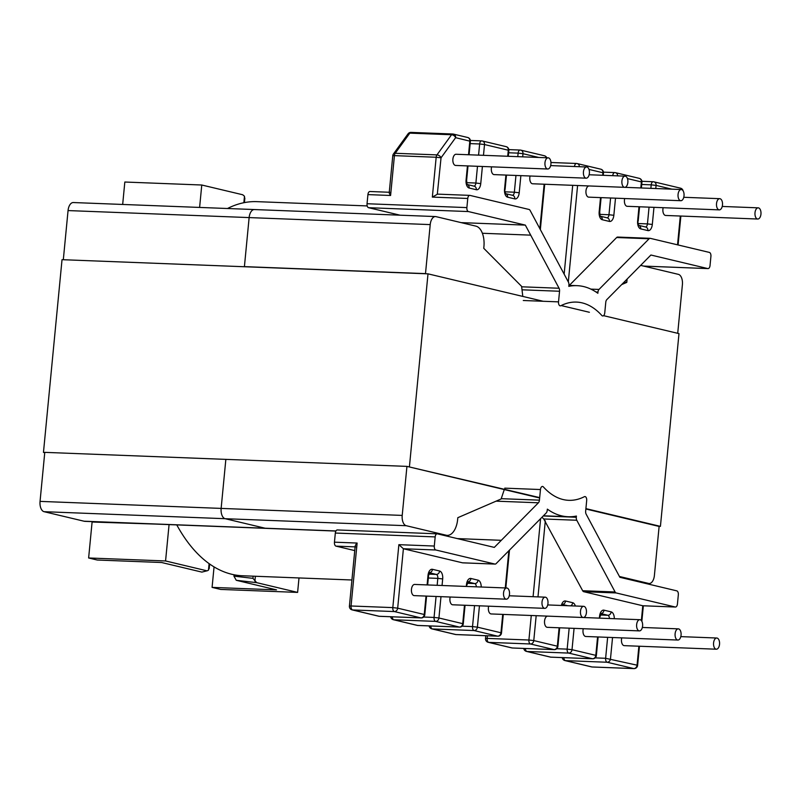 <?xml version="1.0" encoding="UTF-8"?>
<svg xmlns="http://www.w3.org/2000/svg" width="801" height="801" viewBox="0 0 801 801"><rect width="100%" height="100%" fill="white"/><g stroke="black" fill="none" stroke-linecap="round" stroke-linejoin="round"><path stroke-width="1.2" d="M678.067 194.403A5.597 3.014 92.2 0 0 680.82 200.711A5.597 3.014 92.2 0 0 684.014 195.824A5.597 3.014 92.2 0 0 681.261 189.517A5.597 3.014 92.2 0 0 678.067 194.403M589.075 185.952A5.597 3.014 92.2 0 0 585.972 190.838A5.597 3.014 92.2 0 0 588.735 197.146L680.82 200.711M716.535 203.564A5.597 3.014 92.2 0 0 719.288 209.872A5.597 3.014 92.2 0 0 722.482 204.986A5.597 3.014 92.2 0 0 719.729 198.678A5.597 3.014 92.2 0 0 716.535 203.564M624.7 198.538A5.597 3.014 92.2 0 0 624.44 200A5.597 3.014 92.2 0 0 627.203 206.308L719.288 209.872M755.003 212.726A5.597 3.014 92.2 0 0 757.756 219.033A5.597 3.014 92.2 0 0 760.95 214.147A5.597 3.014 92.2 0 0 758.197 207.839A5.597 3.014 92.2 0 0 755.003 212.726M663.168 207.699A5.597 3.014 92.2 0 0 662.908 209.161A5.597 3.014 92.2 0 0 665.671 215.459L757.756 219.033M621.906 181.036A5.597 3.014 -87.8 0 1 625.1 176.15A5.597 3.014 -87.8 0 1 627.854 182.448A5.597 3.014 -87.8 0 1 624.67 187.334A5.597 3.014 -87.8 0 1 621.906 181.036M624.67 187.334L532.575 183.769A5.597 3.014 -87.8 0 1 529.821 177.462A5.597 3.014 -87.8 0 1 530.072 176M583.438 171.875A5.597 3.014 -87.8 0 1 586.632 166.988A5.597 3.014 -87.8 0 1 589.386 173.286A5.597 3.014 -87.8 0 1 586.202 178.172A5.597 3.014 -87.8 0 1 583.438 171.875M586.202 178.172L494.107 174.608A5.597 3.014 -87.8 0 1 491.353 168.3A5.597 3.014 -87.8 0 1 491.604 166.838M544.97 162.713A5.597 3.014 -87.8 0 1 548.164 157.827A5.597 3.014 -87.8 0 1 550.918 164.125A5.597 3.014 -87.8 0 1 547.734 169.011A5.597 3.014 -87.8 0 1 544.97 162.713M547.734 169.011L455.639 165.447A5.597 3.014 -87.8 0 1 452.885 159.139A5.597 3.014 -87.8 0 1 456.069 154.263L548.164 157.827M642.592 626.002A5.597 3.014 -87.8 0 1 639.398 630.888A5.597 3.014 -87.8 0 1 636.645 624.58A5.597 3.014 -87.8 0 1 639.839 619.694A5.597 3.014 -87.8 0 1 642.592 626.002M639.398 630.888L547.313 627.323A5.597 3.014 -87.8 0 1 544.55 621.015A5.597 3.014 -87.8 0 1 547.654 616.129M681.06 635.163A5.597 3.014 -87.8 0 1 677.866 640.049A5.597 3.014 -87.8 0 1 675.113 633.741A5.597 3.014 -87.8 0 1 678.307 628.855A5.597 3.014 -87.8 0 1 681.06 635.163M677.866 640.049L585.781 636.485A5.597 3.014 -87.8 0 1 583.018 630.177A5.597 3.014 -87.8 0 1 583.278 628.715M719.528 644.324A5.597 3.014 -87.8 0 1 716.334 649.21A5.597 3.014 -87.8 0 1 713.581 642.903A5.597 3.014 -87.8 0 1 716.775 638.017A5.597 3.014 -87.8 0 1 719.528 644.324M716.334 649.21L624.249 645.646A5.597 3.014 -87.8 0 1 621.486 639.338A5.597 3.014 -87.8 0 1 621.746 637.876M586.432 612.625A5.597 3.014 92.2 0 0 583.679 606.327A5.597 3.014 92.2 0 0 580.485 611.213A5.597 3.014 92.2 0 0 583.248 617.511A5.597 3.014 92.2 0 0 586.432 612.625M488.65 606.177A5.597 3.014 92.2 0 0 488.4 607.649A5.597 3.014 92.2 0 0 491.153 613.946L583.248 617.511M547.964 603.463A5.597 3.014 92.2 0 0 545.211 597.166A5.597 3.014 92.2 0 0 542.017 602.052A5.597 3.014 92.2 0 0 544.78 608.349A5.597 3.014 92.2 0 0 547.964 603.463M450.182 597.015A5.597 3.014 92.2 0 0 449.932 598.487A5.597 3.014 92.2 0 0 452.685 604.785L544.78 608.349M509.496 594.302A5.597 3.014 92.2 0 0 506.743 588.004A5.597 3.014 92.2 0 0 503.549 592.89A5.597 3.014 92.2 0 0 506.312 599.188A5.597 3.014 92.2 0 0 509.496 594.302M506.743 588.004L414.648 584.44A5.597 3.014 92.2 0 0 411.464 589.326A5.597 3.014 92.2 0 0 414.217 595.624L506.312 599.188M590.878 289.121L599.008 289.431A3.544 1.912 92.2 0 0 597.977 292.075L597.856 293.276A115.634 62.298 92.2 0 0 577.08 285.667A115.634 62.298 92.2 0 0 568.8 286.358L568.92 285.156A3.544 1.912 -87.8 0 0 568.43 282.152L530.112 210.433A3.544 1.912 -87.8 0 0 529.06 209.472L469.987 195.404A3.544 1.912 -87.8 0 0 469.786 195.374A3.544 1.912 -87.8 0 0 467.764 198.468L466.883 207.599L367.038 203.734A3.544 1.912 92.2 0 0 368.58 207.699L400.049 215.189M501.226 498.673L539.433 500.154L540.465 489.541A3.544 1.912 92.2 0 1 542.477 486.447A3.544 1.912 92.2 0 1 543.388 486.928A99.194 53.447 92.2 0 0 568.77 500.325A99.194 53.447 92.2 0 0 584.38 496.69A3.544 1.912 92.2 0 1 584.94 496.56A3.544 1.912 92.2 0 1 586.682 500.545L585.661 511.158A3.544 1.912 92.2 0 0 586.152 514.162L619.874 577.301L676.785 590.858A3.544 1.912 -87.8 0 1 678.327 594.813L677.446 603.944A3.544 1.912 -87.8 0 1 675.433 607.038A3.544 1.912 -87.8 0 1 675.233 607.008L643.123 605.766M462.868 562.823A3.544 1.912 -87.8 0 1 462.668 562.843A3.544 1.912 -87.8 0 1 462.467 562.813L403.394 548.745L397.676 608.169L424.25 614.497L426.022 596.084M539.433 500.154A3.544 1.912 -87.8 0 1 538.402 502.798L496.069 501.156M355.674 546.893C354.753 546.412 355.233 545.131 357.116 543.048L351.058 605.987L392.81 607.609L398.868 544.67L434.292 546.042L435.173 536.91A3.544 1.912 92.2 0 1 437.196 533.816A3.544 1.912 92.2 0 1 437.396 533.846L494.307 547.393L538.402 502.798M434.292 546.042A3.544 1.912 92.2 0 0 435.844 549.997L403.394 548.745L398.868 544.67M462.467 562.813L494.918 564.064L435.844 549.997M494.918 564.064A3.544 1.912 92.2 0 0 495.118 564.094A3.544 1.912 92.2 0 0 496.099 563.644L546.202 512.98A3.544 1.912 92.2 0 0 547.233 510.337L547.353 509.136A115.634 62.298 -87.8 0 0 568.129 516.745L543.418 515.794M576.78 520.26L615.098 591.979L582.657 590.727L543.749 518.978L576.78 520.26A3.544 1.912 -87.8 0 1 576.289 517.256L576.41 516.054A115.634 62.298 -87.8 0 1 568.129 516.745M582.657 590.727A3.544 1.912 92.2 0 0 583.709 591.689L616.149 592.94A3.544 1.912 -87.8 0 1 615.098 591.979M616.149 592.94L675.233 607.008M354.753 550.597L335.999 546.132A3.544 1.912 -87.8 0 1 334.448 542.177L357.116 543.048M435.173 536.91L335.329 533.045L334.448 542.177M335.329 533.045A3.544 1.912 -87.8 0 1 337.351 529.952A3.544 1.912 -87.8 0 1 337.551 529.982M367.038 203.734L367.919 194.603L390.588 195.484C389.106 193.321 388.855 192.26 389.817 192.3M370.142 191.539A3.544 1.912 92.2 0 0 369.942 191.509A3.544 1.912 92.2 0 0 367.919 194.603M206.498 570.702L165.567 560.96L88.631 557.977L97.211 560.019L161.622 562.512L201.872 572.104L207.559 570.672L208.48 570.122L209.171 567.919M199.609 207.429L201.772 185.011L242.693 194.753L244.475 196.235L244.695 198.998M165.567 560.96L169.071 524.605M156.545 524.114L92.095 522.022L88.631 557.977M236.255 580.284L256.68 582.657L252.936 578.342L233.932 576.139L236.255 580.284L276.505 589.876L212.085 587.383L220.665 589.426L297.612 592.4L299.003 577.942M212.085 587.383L214.057 566.908M522.012 289.802L559.549 291.254L558.527 301.867A3.544 1.912 92.2 0 0 560.279 305.852A3.544 1.912 92.2 0 0 560.83 305.732A99.194 53.447 -87.8 0 1 576.44 302.087A99.194 53.447 -87.8 0 1 601.831 315.494A3.544 1.912 92.2 0 0 602.732 315.964A3.544 1.912 92.2 0 0 604.755 312.881L605.776 302.257A3.544 1.912 -87.8 0 1 606.808 299.624L650.903 255.018L707.814 268.575A3.544 1.912 92.2 0 0 708.014 268.595A3.544 1.912 92.2 0 0 710.036 265.511L710.918 256.37A3.544 1.912 92.2 0 0 709.376 252.415L650.302 238.348A3.544 1.912 92.2 0 0 650.092 238.318A3.544 1.912 92.2 0 0 649.11 238.768L616.66 237.517L569.351 285.366M207.559 570.672L201.872 572.104M583.709 591.689L642.782 605.756L641.361 620.555M256.68 582.657L297.612 592.4M233.932 576.139L234.062 574.778M541.977 517.256L543.749 518.978M599.008 289.431L649.11 238.768M368.58 207.699L468.425 211.564A3.544 1.912 -87.8 0 1 466.883 207.599M468.425 211.564L525.336 225.111L559.068 288.25L521.651 286.798M559.549 291.254A3.544 1.912 92.2 0 0 559.068 288.25M201.772 185.011L124.826 182.027L122.673 204.455M461.176 222.628L525.336 225.111M469.076 154.763L470.377 141.276L455.629 137.672L441.041 157.807L437.316 194.122L469.786 195.374M437.536 194.152L432.34 197.096L467.764 198.468M616.66 237.517A3.544 1.912 -87.8 0 1 617.651 237.066A3.544 1.912 -87.8 0 1 617.851 237.086M351.929 579.994L242.453 575.759A187.194 100.856 -87.8 0 1 231.819 574.287A187.194 100.856 -87.8 0 1 176.771 524.895M227.494 208.51A187.194 100.856 -87.8 0 1 256.931 201.652L367.208 205.927M426.092 273.772L425.491 273.632L430.217 224.6A9.211 4.966 92.2 0 1 435.464 216.56A9.211 4.966 92.2 0 1 435.984 216.63L475.964 226.152A18.283 9.852 92.2 0 1 483.924 246.588L483.764 248.32L521.601 286.358L522.803 296.42M425.491 273.632L244.415 266.623L249.131 217.592A9.211 4.966 -87.8 0 1 254.388 209.552A9.211 4.966 -87.8 0 1 254.908 209.622M63.93 259.754L245.016 266.763L244.415 266.623L249.131 217.592A9.211 4.966 -87.8 0 1 254.388 209.552L435.464 216.56M539.644 497.982L406.938 466.382L402.212 515.413L221.136 508.405A9.211 4.966 92.2 0 0 225.141 518.698L265.121 528.219A18.283 9.852 92.2 0 0 266.152 528.36A18.283 9.852 92.2 0 1 265.121 528.219L225.141 518.698L406.227 525.706A9.211 4.966 -87.8 0 1 402.212 515.413M406.227 525.706L446.197 535.228L442.633 535.088M504.29 489.561L501.136 498.973L457.822 517.686L457.651 519.418A18.283 9.852 -87.8 0 1 447.238 535.368A18.283 9.852 -87.8 0 1 446.197 535.228M645.055 583.298L648.63 583.438L619.443 576.48M648.63 583.438A9.211 4.966 92.2 0 0 649.15 583.508A9.211 4.966 92.2 0 0 654.397 575.468L659.123 526.437L585.871 508.995M677.716 333.316L682.402 284.655A9.211 4.966 -87.8 0 0 678.387 274.363L640.67 265.381M625.621 280.6L626.953 280.65A18.283 9.852 -87.8 0 1 627.153 279.048M626.953 280.65L626.793 282.383L621.666 284.595M406.938 466.382L225.852 459.373L221.136 508.405A9.211 4.966 92.2 0 0 225.141 518.698L44.065 511.689L84.035 521.211L335.949 530.963M626.793 282.383L623.969 282.272M44.776 452.355L40.05 501.386L221.136 508.405L225.852 459.373L44.776 452.355M44.065 511.689A9.211 4.966 -87.8 0 1 40.05 501.386M63.329 259.604L68.055 210.573L430.217 224.6M254.388 209.552L73.302 202.543A9.211 4.966 92.2 0 0 68.055 210.573M335.889 531.063L85.076 521.351A18.283 9.852 -87.8 0 1 84.035 521.211M603.564 315.654L678.988 333.616L660.424 526.367L585.901 508.625M539.684 497.611L407.539 466.522M589.396 312.28L561.171 305.561M543.178 301.276L428.004 273.842L409.441 466.593M658.522 526.297L660.424 526.367M428.004 273.842L62.027 259.674L43.464 452.425L44.736 452.735M44.756 452.475L43.464 452.425M427.093 584.92L428.004 575.438L428.545 575.669L429.636 572.515L428.925 572.685M437.156 585.311L437.817 578.372L442.683 578.933A7.089 3.815 92.2 0 0 439.599 571.013L432.45 569.311A7.089 3.815 92.2 0 0 428.004 575.438M442.683 578.933L442.052 585.501M440.981 596.655L438.928 617.992L462.718 623.659L464.49 605.246M466.292 586.432L466.472 584.6A7.089 3.815 92.2 0 1 470.918 578.472L478.067 580.174A7.089 3.815 92.2 0 1 481.211 587.013M479.449 605.816L477.396 627.153L500.955 632.77L502.728 614.397M505.271 587.944L508.855 550.748M456.29 634.562A3.544 1.912 -87.8 0 1 456.079 634.572A3.544 1.912 -87.8 0 1 455.879 634.542A3.544 2.964 -76.6 0 1 455.399 634.482L431.839 628.865A3.544 2.964 -76.6 0 0 432.32 628.935L455.879 634.542L497.631 636.164L474.072 630.547L432.32 628.935A3.544 1.912 -87.8 0 1 430.758 625.971M418.042 625.451A3.544 1.912 -87.8 0 1 417.842 625.471A3.544 1.912 -87.8 0 1 417.641 625.441A3.544 2.964 -76.6 0 1 417.161 625.371L393.371 619.704A3.544 2.964 -76.6 0 0 393.852 619.774L417.641 625.441L459.394 627.053L435.604 621.386L393.852 619.774A3.544 1.912 -87.8 0 1 392.29 616.81M394.352 611.563L352.6 609.951L379.173 616.279L420.925 617.891L394.352 611.563A3.544 2.964 -76.6 0 0 397.676 608.169L392.81 607.609A3.544 1.912 -87.8 0 0 394.352 611.563M355.113 546.873L335.999 546.132M208.48 570.122L209.101 563.634M244.475 196.235L243.854 202.723M457.401 538.602L501.306 540.305M540.465 489.541L504.76 488.149M423.619 617.03L434.062 617.431L436.074 596.465M428.835 574.127L436.275 574.417A3.544 1.912 92.2 0 1 437.817 578.372L428.325 578.002M439.599 571.013A3.544 2.964 103.4 0 1 436.275 574.417L429.416 572.775M462.087 626.192L472.53 626.592L474.542 605.626M467.303 583.288L474.743 583.579L467.884 581.937M501.496 632.99L500.955 632.77A3.544 2.964 -76.6 0 1 497.631 636.164A3.544 1.912 -87.8 0 0 497.832 636.194A3.544 3.544 0 0 0 501.496 632.99L503.288 614.417M498.312 636.104A3.544 1.912 -87.8 0 1 497.832 636.194L456.079 634.572A3.544 3.544 0 0 1 455.399 634.482M474.072 630.547A3.544 2.964 -76.6 0 0 477.396 627.153L472.53 626.592A3.544 1.912 -87.8 0 0 474.072 630.547M476.315 586.823A3.544 1.912 92.2 0 0 474.743 583.579A3.544 2.964 -76.6 0 0 478.067 580.174M467.944 581.856A3.544 2.964 -76.6 0 0 470.918 578.472M466.863 586.462L466.472 584.6M463.258 623.879L462.718 623.659A3.544 2.964 -76.6 0 1 459.394 627.053A3.544 1.912 -87.8 0 0 459.594 627.083A3.544 3.544 0 0 0 463.258 623.879L465.051 605.266M421.596 617.831A3.544 1.912 -87.8 0 1 421.126 617.921A3.544 1.912 -87.8 0 1 420.925 617.891A3.544 2.964 -76.6 0 0 424.25 614.497L424.79 614.717L426.583 596.104M460.064 626.993A3.544 1.912 -87.8 0 1 459.594 627.083L417.842 625.471A3.544 3.544 0 0 1 417.161 625.371M355.183 546.112L349.416 606.097L351.058 605.987A3.544 1.912 -87.8 0 0 352.6 609.951A3.544 2.964 103.4 0 1 352.12 609.881L378.693 616.209A3.544 2.964 103.4 0 0 379.173 616.279A3.544 1.912 92.2 0 0 379.374 616.309A3.544 1.912 92.2 0 0 379.574 616.289M432.45 569.311A3.544 2.964 103.4 0 1 429.476 572.705M435.604 621.386A3.544 2.964 -76.6 0 0 438.928 617.992L434.062 617.431A3.544 1.912 -87.8 0 0 435.604 621.386M607.639 637.326L605.626 658.292L637.055 665.18L638.888 646.207M559.108 627.774L557.336 646.197L533.776 640.58L536.169 615.689M537.982 596.885L545.311 520.82M561.381 605.456A7.089 3.815 -87.8 0 1 565.536 601.01L572.695 602.712A7.089 3.815 -87.8 0 1 575.358 606.007M597.576 636.935L595.804 655.358L572.014 649.691L574.077 628.354M599.959 618.152L599.569 616.299L599.388 618.132M599.569 616.299A7.089 3.815 -87.8 0 1 604.004 610.172A3.544 2.964 103.4 0 1 601.03 613.556M614.307 618.712A7.089 3.815 -87.8 0 0 611.163 611.874L604.004 610.172M563.854 657.661A3.544 1.912 92.2 0 0 565.416 660.635L607.168 662.247A3.544 2.964 103.4 0 0 610.482 658.853L612.545 637.516M485.786 635.724L485.516 638.507A3.544 3.544 0 0 0 488.22 642.302L511.789 647.909A3.544 2.964 -76.6 0 0 512.27 647.979L488.7 642.362L530.452 643.984L554.022 649.591L512.27 647.979A3.544 1.912 92.2 0 0 512.47 647.999A3.544 1.912 92.2 0 0 512.67 647.989M523.774 648.44A3.544 3.544 0 0 0 526.467 651.403L550.257 657.07A3.544 2.964 -76.6 0 0 550.738 657.14L526.948 651.473L568.7 653.085L592.49 658.752L550.738 657.14A3.544 1.912 92.2 0 0 550.938 657.16A3.544 1.912 92.2 0 0 551.138 657.15M562.242 657.601A3.544 3.544 0 0 0 564.935 660.565A3.544 2.964 -76.6 0 0 565.416 660.635L591.989 666.963L633.741 668.575L607.168 662.247A3.544 1.912 -87.8 0 1 605.626 658.292L595.183 657.881M254.898 581.176L255.379 576.259M531.273 615.498L528.91 640.019L487.158 638.407L487.409 635.784M540.595 518.648L533.086 596.695M576.289 517.256L543.238 515.974M600.98 613.636L607.839 615.268L600.4 614.988M562.512 604.475L567.669 605.706M569.171 628.164L567.158 649.13L556.715 648.72M528.91 640.019L533.776 640.58A3.544 2.964 -76.6 0 1 530.452 643.984A3.544 1.912 92.2 0 1 528.91 640.019M511.789 647.909A3.544 3.544 0 0 0 512.47 647.999L554.222 649.621A3.544 1.912 92.2 0 1 554.022 649.591A3.544 2.964 -76.6 0 0 557.336 646.197L557.886 646.417A3.544 3.544 0 0 1 554.222 649.621A3.544 1.912 92.2 0 0 554.692 649.531M485.516 638.507L487.158 638.407A3.544 1.912 92.2 0 0 488.7 642.362A3.544 2.964 -76.6 0 1 488.22 642.302M562.562 604.395A3.544 2.964 -76.6 0 0 565.536 601.01M570.682 605.816A3.544 2.964 -76.6 0 0 572.695 602.712M567.158 649.13L572.014 649.691A3.544 2.964 -76.6 0 1 568.7 653.085A3.544 1.912 92.2 0 1 567.158 649.13M611.163 611.874A3.544 2.964 103.4 0 1 607.839 615.268A3.544 1.912 -87.8 0 1 609.411 618.522M593.161 658.692A3.544 1.912 92.2 0 1 592.69 658.782A3.544 1.912 92.2 0 1 592.49 658.752A3.544 2.964 -76.6 0 0 595.804 655.358L596.355 655.578L598.147 636.955M525.386 648.5A3.544 1.912 92.2 0 0 526.948 651.473A3.544 2.964 -76.6 0 1 526.467 651.403M253.146 576.169L252.936 578.342M544.149 184.22L539.864 228.685M522.683 156.836L522.983 153.702L538.733 157.457M515.964 175.449L514.352 192.2L519.218 192.761L520.87 175.639M519.218 192.761A7.089 3.815 -87.8 0 1 514.783 198.888L507.624 197.186A7.089 3.815 -87.8 0 1 504.54 189.266L505.912 175.059M483.474 155.324L484.515 144.54L508.305 150.208L507.714 156.255M477.496 166.288L475.884 183.039L480.75 183.599L482.402 166.478M480.75 183.599A7.089 3.815 -87.8 0 1 476.315 189.727A3.544 2.964 -76.6 0 0 474.152 186.172L467.323 184.54M467.444 165.897L466.072 180.105A7.089 3.815 -87.8 0 0 469.156 188.025L476.315 189.727M470.377 141.276A3.544 3.544 0 0 0 467.674 137.492A3.544 2.964 -76.6 0 1 469.837 141.046L468.515 154.743M432.34 197.096L436.175 157.246L394.422 155.634L390.588 195.484M482.382 233.271L530.693 235.144M523.283 300.505L558.527 301.867M473.982 186.122A3.544 1.912 -87.8 0 0 475.884 183.039L466.683 182.678M470.147 143.609L479.649 143.98L478.577 155.134M512.45 195.284A3.544 1.912 -87.8 0 0 514.352 192.2L505.151 191.839M508.615 152.771L518.117 153.141L517.776 156.646M546.803 157.767A3.544 3.544 0 0 0 544.38 155.754A3.544 2.964 103.4 0 1 546.382 157.757M544.38 155.754L520.82 150.147A3.544 3.544 0 0 0 520.139 150.047A3.544 1.912 92.2 0 1 520.34 150.077A3.544 2.964 103.4 0 1 520.82 150.147A3.544 2.964 103.4 0 1 522.983 153.702L518.117 153.141A3.544 1.912 92.2 0 1 520.139 150.047L508.825 149.617M505.791 193.702L512.62 195.324A3.544 2.964 103.4 0 1 514.783 198.888M505.821 193.742A3.544 2.964 103.4 0 1 507.624 197.186M505.471 193.622L504.54 189.266M508.285 156.275L508.845 150.438L508.305 150.208A3.544 2.964 103.4 0 0 506.142 146.653L482.352 140.986A3.544 2.964 103.4 0 1 484.515 144.54L479.649 143.98A3.544 1.912 92.2 0 1 481.671 140.886L470.357 140.455M466.072 180.105L466.613 180.325L468.004 165.927M469.156 188.025A3.544 2.964 -76.6 0 0 467.353 184.58M481.872 140.916A3.544 2.964 103.4 0 1 482.352 140.986A3.544 3.544 0 0 0 481.671 140.886A3.544 1.912 92.2 0 1 481.872 140.916M677.536 244.836L680.309 216.03M671.829 189.156L656.079 185.401L655.769 188.535M653.966 207.339L652.314 224.46L647.448 223.9L649.06 207.149M638.557 225.321L637.636 220.966A7.089 3.815 92.2 0 0 640.72 228.886L647.869 230.588A7.089 3.815 92.2 0 0 652.314 224.46M637.636 220.966L638.998 206.758M640.81 187.955L641.391 181.907L627.463 178.593M615.498 198.177L613.846 215.299A7.089 3.815 92.2 0 1 609.401 221.426L602.252 219.724A7.089 3.815 92.2 0 1 599.168 211.804L600.53 197.597M602.682 175.279L602.923 172.746L588.995 169.432M577.591 185.512L568.309 281.932M643.654 266.082L707.814 268.575M597.977 292.075L596.004 292.005M564.144 274.132L572.695 185.321M638.247 223.539L647.448 223.9A3.544 1.912 92.2 0 1 645.546 226.983M650.873 188.345L651.213 184.841L641.711 184.47M599.779 214.378L608.98 214.738L610.592 197.987M574.507 166.518A3.544 1.912 -87.8 0 1 576.52 163.474A3.544 1.912 -87.8 0 1 576.72 163.504A3.544 2.964 103.4 0 1 577.201 163.574A3.544 2.964 103.4 0 1 579.383 166.708M600.77 169.181A3.544 2.964 103.4 0 1 602.923 172.746L603.473 172.966A3.544 3.544 0 0 0 600.77 169.181L577.201 163.574A3.544 3.544 0 0 0 576.52 163.474L550.948 162.493M601.1 197.617L599.709 212.025L599.168 211.804M600.44 216.27A3.544 2.964 103.4 0 1 602.252 219.724M600.42 216.24L607.248 217.862A3.544 2.964 103.4 0 1 609.401 221.426M607.078 217.822A3.544 1.912 92.2 0 0 608.98 214.738L613.846 215.299M656.079 185.401L651.213 184.841A3.544 1.912 -87.8 0 1 653.226 181.747A3.544 1.912 -87.8 0 1 653.426 181.777A3.544 2.964 103.4 0 1 653.916 181.837A3.544 2.964 103.4 0 1 656.079 185.401M612.745 175.669A3.544 1.912 -87.8 0 1 614.757 172.585A3.544 1.912 -87.8 0 1 614.958 172.615A3.544 2.964 103.4 0 1 615.448 172.676A3.544 2.964 103.4 0 1 617.621 175.86M647.869 230.588A3.544 2.964 -76.6 0 0 645.716 227.023L638.888 225.401M639.238 178.343A3.544 2.964 103.4 0 1 641.391 181.907L641.941 182.127A3.544 3.544 0 0 0 639.238 178.343L615.448 172.676A3.544 3.544 0 0 0 614.757 172.585L603.453 172.145M640.72 228.886A3.544 2.964 -76.6 0 0 638.908 225.431M467.674 137.492L453.466 134.107A3.544 2.964 -76.6 0 1 455.629 137.672A3.544 2.323 35.9 0 0 451.554 134.748A3.544 1.912 -87.8 0 1 452.785 134.007L411.033 132.395A3.544 3.544 0 0 0 408.029 133.857A3.544 2.323 35.9 0 1 409.812 133.136L395.213 153.281L436.966 154.893L451.554 134.748L409.812 133.136A3.544 1.912 -87.8 0 1 411.033 132.395A3.544 1.912 -87.8 0 1 411.233 132.425M637.055 665.18A3.544 2.964 103.4 0 1 633.741 668.575A3.544 1.912 -87.8 0 0 633.941 668.605A3.544 3.544 0 0 0 637.606 665.401L637.055 665.18M634.412 668.515A3.544 1.912 -87.8 0 1 633.941 668.605L592.189 666.993A3.544 1.912 -87.8 0 1 591.989 666.963A3.544 2.964 -76.6 0 1 591.508 666.893A3.544 3.544 0 0 0 592.189 666.993A3.544 1.912 -87.8 0 0 592.39 666.973M641.921 181.306L653.226 181.747A3.544 3.544 0 0 1 653.916 181.837L680.49 188.165A3.544 2.964 103.4 0 1 682.442 190.037M436.175 157.246L441.041 157.807A3.544 2.323 35.9 0 0 436.966 154.893A3.544 1.912 -87.8 0 0 436.175 157.246M453.466 134.107A3.544 2.964 -76.6 0 0 452.986 134.037A3.544 1.912 -87.8 0 0 452.785 134.007A3.544 3.544 0 0 1 453.466 134.107M394.422 155.634A3.544 1.912 -87.8 0 1 395.213 153.281A3.544 2.323 35.9 0 0 393.431 154.002A3.544 3.544 0 0 0 392.78 155.734L394.422 155.634M625.1 176.15L589.135 174.758M586.632 166.988L550.667 165.597M583.679 606.327L547.714 604.935M545.211 597.166L509.246 595.774M577.08 285.667L568.9 285.346M505.831 587.964L509.476 550.117M429.146 625.901A3.544 3.544 0 0 0 431.839 628.865M467.013 584.83L468.104 581.676L467.394 581.846M427.654 584.94L428.545 575.669M424.79 614.717A3.544 3.544 0 0 1 421.126 617.921L379.374 616.309A3.544 3.544 0 0 1 378.693 616.209M390.678 616.74A3.544 3.544 0 0 0 393.371 619.704M495.118 564.094L462.668 562.843M209.191 568.61L209.632 564.014M437.196 533.816L337.351 529.952M716.775 638.017L680.81 636.625M678.307 628.855L642.342 627.463M639.839 619.694L583.338 617.511M559.679 627.794L557.886 646.417M562.032 605.486L562.733 604.204L562.022 604.375M550.257 657.07A3.544 3.544 0 0 0 550.938 657.16L592.69 658.782A3.544 3.544 0 0 0 596.355 655.578M600.109 616.52L601.201 613.366L600.49 613.536M642.963 605.776L675.433 607.038M544.71 184.24L540.345 229.577M506.472 175.089L505.081 189.487M508.845 150.438A3.544 3.544 0 0 0 506.142 146.653M467.003 184.46L466.613 180.325M244.856 198.197L244.425 202.603M369.942 191.509L389.256 192.26M758.197 207.839L722.232 206.448M719.729 198.678L683.764 197.286M681.261 189.517L624.76 187.334M603.243 175.299L603.473 172.966M599.709 212.025L600.089 216.16M638.177 221.186L639.568 206.778M641.381 187.975L641.941 182.127M650.092 238.318L617.651 237.066M708.014 268.595L643.754 266.112M349.416 606.097A3.544 3.544 0 0 0 352.12 609.881M637.606 665.401L639.448 646.227M641.851 621.316L643.343 605.796M564.935 660.565L591.508 666.893M680.87 216.05L678.087 244.966M683.133 190.878A3.544 3.544 0 0 0 680.49 188.165M389.226 192.63L392.78 155.734M408.029 133.857L393.431 154.002M447.238 535.368L443.153 535.208M649.15 583.508L645.316 583.358"/></g></svg>
